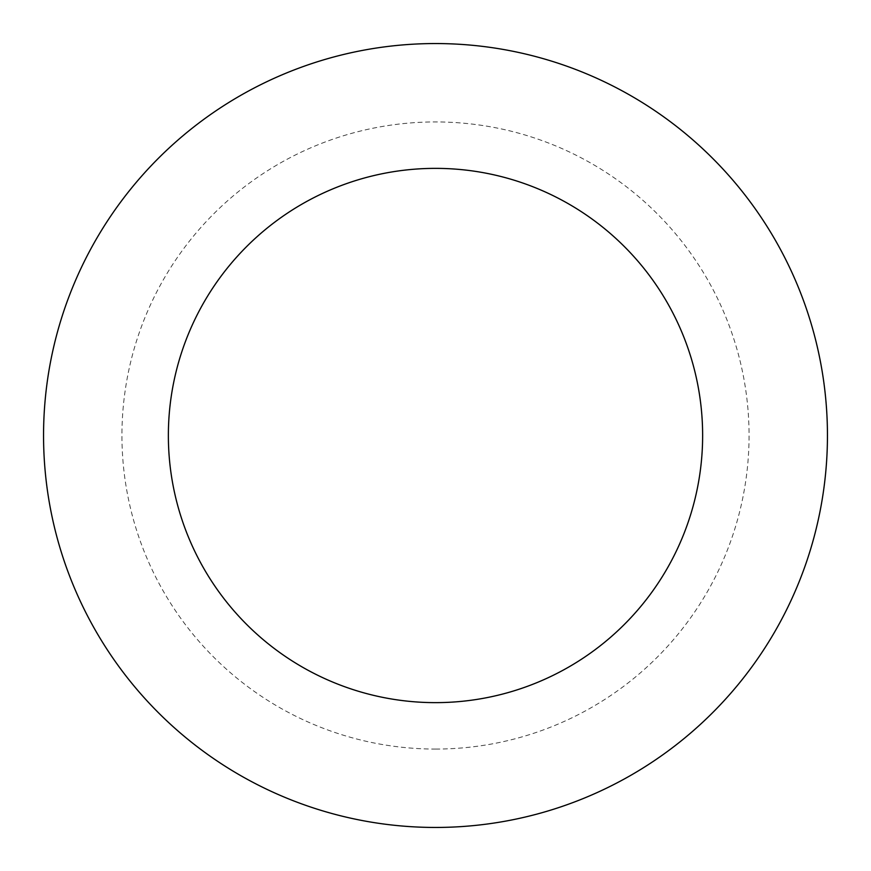 <?xml version="1.0" encoding="UTF-8"?>
<svg xmlns="http://www.w3.org/2000/svg" width="871" height="871" viewBox="0 0 871 871"><rect width="100%" height="100%" fill="white"/><g stroke="black" fill="none" stroke-linecap="round" stroke-linejoin="round"><path stroke-width="0.65" stroke-dasharray="4.36 3.27" d="M435.5 702.636A267.136 267.136 0 0 0 702.636 435.5A267.136 267.136 0 0 0 435.5 168.364A267.136 267.136 0 0 0 168.364 435.5A267.136 267.136 0 0 0 435.5 702.636A267.136 267.136 0 0 0 702.636 435.5A267.136 267.136 0 0 0 435.5 168.364A267.136 267.136 0 0 0 168.364 435.5A267.136 267.136 0 0 0 435.5 702.636A267.136 267.136 0 0 0 702.636 435.5A267.136 267.136 0 0 0 435.5 168.364A267.136 267.136 0 0 0 168.364 435.5A267.136 267.136 0 0 0 435.5 702.636M435.5 827.45A391.95 391.95 0 0 0 827.45 435.5A391.95 391.95 0 0 0 435.5 43.55A391.95 391.95 0 0 0 43.55 435.5A391.95 391.95 0 0 0 435.5 827.45M435.5 749.06A313.56 313.56 0 0 0 749.06 435.5A313.56 313.56 0 0 0 435.5 121.94A313.56 313.56 0 0 0 121.94 435.5A313.56 313.56 0 0 0 435.5 749.06"/><path stroke-width="1.31" d="M435.5 827.45A391.95 391.95 0 0 0 827.45 435.5A391.95 391.95 0 0 0 435.5 43.55A391.95 391.95 0 0 0 43.55 435.5A391.95 391.95 0 0 0 435.5 827.45M435.5 702.636A267.136 267.136 0 0 0 702.636 435.5A267.136 267.136 0 0 0 435.5 168.364A267.136 267.136 0 0 0 168.364 435.5A267.136 267.136 0 0 0 435.5 702.636"/></g></svg>
